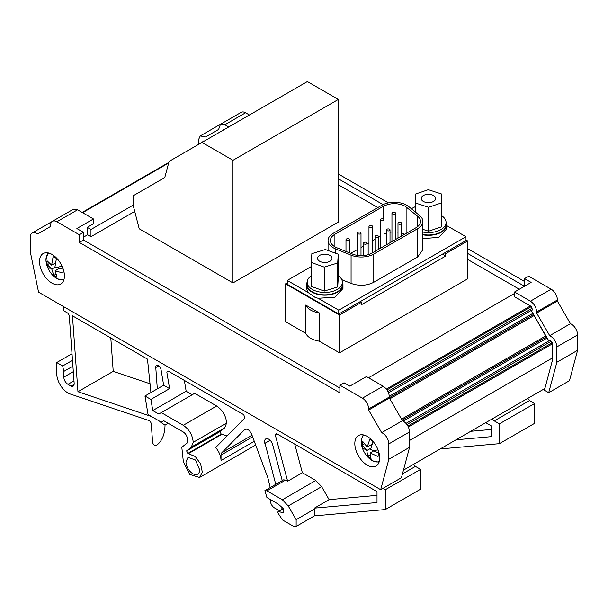 <?xml version="1.0" encoding="UTF-8"?>
<svg xmlns="http://www.w3.org/2000/svg" width="608" height="608" viewBox="0 0 608 608"><rect width="100%" height="100%" fill="white"/><g stroke="black" fill="none" stroke-linecap="round" stroke-linejoin="round"><path stroke-width="0.91" d="M275.766 484.356L264.586 441.583A5.867 3.39 60 0 1 265.802 438.9A5.867 3.39 60 0 1 272.635 444.592L282.241 480.616M157.32 388.869L155.777 367.559A4.104 2.371 60 0 1 155.762 367.262A4.104 2.371 60 0 1 156.613 365.378A4.104 2.371 60 0 1 158.437 365.461A4.104 2.371 60 0 1 161.044 369.611L163.643 385.221L169.579 388.649L166.82 372.066L168.355 371.176M199.66 469.733A9.682 5.586 60 0 1 197.661 474.164A9.682 5.586 60 0 1 190.198 471.565A9.682 5.586 60 0 1 185.972 461.829L187.978 457.391L195.442 459.99L199.66 469.733M354.821 443.62A17.602 10.161 -120 0 0 362.505 461.335A17.602 10.161 -120 0 0 376.063 466.047A17.602 10.161 -120 0 0 379.711 457.991A17.602 10.161 -120 0 0 372.028 440.276A17.602 10.161 -120 0 0 358.469 435.564A17.602 10.161 -120 0 0 354.821 443.62M39.528 261.584A17.602 10.161 -120 0 0 47.211 279.3A17.602 10.161 -120 0 0 60.77 284.02A17.602 10.161 -120 0 0 64.418 275.956A17.602 10.161 -120 0 0 56.734 258.248A17.602 10.161 -120 0 0 43.176 253.528A17.602 10.161 -120 0 0 39.528 261.584M222.794 130.401A2.934 1.695 60 0 1 223.379 129.398A2.934 1.695 60 0 1 224.542 129.39M49.446 263.5L47.272 264.754A11.438 6.604 -120 0 1 47.029 262.709A11.438 6.604 -120 0 1 47.128 260.84L51.634 265.141L55.358 262.99M63.741 280.242L57.274 278.806L51.262 273.577A15.223 8.793 -120 0 0 64.007 279.391M48.8 253.042A15.223 8.793 -120 0 0 45.972 260.368A15.223 8.793 -120 0 0 47.454 266.988L47.454 266.988A15.223 8.793 -120 0 0 47.515 267.14A25.817 5.039 158.1 0 0 47.523 267.148A25.817 25.817 0 0 0 51.262 273.577M364.291 443.924L362.338 445.048A11.438 6.604 -120 0 1 362.383 443.148A11.438 6.604 -120 0 1 362.763 441.499L367.232 447.024L372.02 444.258M364.093 435.077A15.223 8.793 -120 0 0 361.35 440.283A15.223 8.793 -120 0 0 361.988 446.751A15.223 8.793 -120 0 0 362.748 449.023A15.223 8.793 -120 0 0 362.756 449.031A25.817 25.817 0 0 0 366.556 455.612A15.223 8.793 -120 0 0 366.556 455.612A15.223 8.793 -120 0 0 379.301 461.419M318.668 256.12A7.212 4.165 180 0 1 326.777 254.326A7.212 4.165 180 0 1 331.998 258.332A7.212 4.165 180 0 1 330.896 260.543A7.212 4.165 180 0 1 322.795 262.329A7.212 4.165 180 0 1 317.574 258.332A7.212 4.165 180 0 1 318.668 256.12M341.795 279.672L351.082 283.427L351.082 255.17L335.616 248.915A17.716 10.23 180 0 1 333.245 247.768A17.716 10.23 0 0 1 328.062 240.532L328.062 250.519M334.909 246.81A15.375 8.877 180 0 1 330.402 240.532A15.375 8.877 180 0 1 334.909 234.255L383.443 206.234C390.693 202.791 397.936 202.791 405.186 206.234L417.742 216.349A15.375 8.877 180 0 1 420.516 221.441A15.375 8.877 180 0 1 416.016 227.719L372.119 253.065A15.375 8.877 180 0 1 352.427 254.053L336.961 247.806A15.375 8.877 180 0 1 334.909 246.81L334.909 234.255M346.499 240.426A1.763 1.018 180 0 1 345.99 239.704A1.763 1.018 180 0 1 347.077 238.769A1.763 1.018 180 0 1 348.992 238.99A1.763 1.018 180 0 1 349.509 239.704A1.763 1.018 180 0 1 348.422 240.646A1.763 1.018 180 0 1 346.499 240.426M364.032 243.907A1.763 1.018 180 0 1 363.516 243.192A1.763 1.018 180 0 1 364.602 242.25A1.763 1.018 180 0 1 366.518 242.47A1.763 1.018 180 0 1 367.034 243.192A1.763 1.018 180 0 1 365.948 244.127A1.763 1.018 180 0 1 364.032 243.907M357.99 233.791A1.763 1.018 180 0 1 357.481 233.069A1.763 1.018 180 0 1 358.568 232.134A1.763 1.018 180 0 1 360.483 232.355A1.763 1.018 180 0 1 361 233.069A1.763 1.018 180 0 1 359.913 234.012A1.763 1.018 180 0 1 357.99 233.791M375.524 237.272A1.763 1.018 180 0 1 375.007 236.558A1.763 1.018 180 0 1 376.094 235.615A1.763 1.018 180 0 1 378.009 235.836A1.763 1.018 180 0 1 378.526 236.558A1.763 1.018 180 0 1 377.439 237.492A1.763 1.018 180 0 1 375.524 237.272M369.489 227.156A1.763 1.018 180 0 1 368.972 226.434A1.763 1.018 180 0 1 370.059 225.5A1.763 1.018 180 0 1 371.974 225.72A1.763 1.018 180 0 1 372.491 226.434A1.763 1.018 180 0 1 371.404 227.377A1.763 1.018 180 0 1 369.489 227.156M387.015 230.637A1.763 1.018 180 0 1 386.498 229.923A1.763 1.018 180 0 1 387.585 228.98A1.763 1.018 180 0 1 389.5 229.201A1.763 1.018 180 0 1 390.017 229.923A1.763 1.018 180 0 1 388.93 230.858A1.763 1.018 180 0 1 387.015 230.637M380.98 220.522A1.763 1.018 180 0 1 380.464 219.8A1.763 1.018 180 0 1 381.55 218.865A1.763 1.018 180 0 1 383.466 219.085A1.763 1.018 180 0 1 383.982 219.8A1.763 1.018 180 0 1 382.896 220.742A1.763 1.018 180 0 1 380.98 220.522M398.506 224.01A1.763 1.018 180 0 1 397.989 223.288A1.763 1.018 180 0 1 399.076 222.346A1.763 1.018 180 0 1 400.991 222.566A1.763 1.018 180 0 1 401.508 223.288A1.763 1.018 180 0 1 400.421 224.223A1.763 1.018 180 0 1 398.506 224.01M392.472 213.887A1.763 1.018 180 0 1 391.955 213.165A1.763 1.018 180 0 1 393.042 212.23A1.763 1.018 180 0 1 394.957 212.45A1.763 1.018 180 0 1 395.474 213.165A1.763 1.018 180 0 1 394.387 214.107A1.763 1.018 180 0 1 392.472 213.887M422.864 232.058A17.602 10.161 -0 0 0 428.625 232.59A17.602 10.161 -0 0 0 446.059 222.429A17.602 10.161 -0 0 0 441.735 215.749M422.864 234.46A17.602 10.161 -0 0 0 428.625 234.984A17.602 10.161 -0 0 0 446.014 225.568A17.602 10.161 -0 0 0 446.059 224.823L446.059 222.429M428.389 194.309A7.212 4.165 180 0 1 435.67 198.474A7.212 4.165 180 0 1 428.526 202.639A7.212 4.165 -0 0 1 421.245 198.474A7.212 4.165 -0 0 1 428.389 194.309M342.388 282.279L342.388 284.673A17.602 10.161 -0 0 1 339.705 290.069A17.602 10.161 -0 0 1 319.922 294.447A17.602 10.161 -0 0 1 307.184 284.673L307.184 282.279A17.602 10.161 180 0 0 319.922 292.045A17.602 10.161 180 0 0 339.705 287.675A17.602 10.161 -0 0 0 342.388 282.279A17.602 10.161 -0 0 0 338.253 275.736M311.319 275.736A17.602 10.161 -0 0 0 309.867 276.891A17.602 10.161 180 0 0 307.184 282.279M519.316 289.248L467.681 259.441M377.826 207.564L338.352 184.771M83.501 237.158L87.233 235L87.233 227.339L90.972 229.49L90.972 236.679L87.233 234.521M232.978 282.925L338.352 222.095L338.352 99.454L232.978 160.292L232.978 282.925L139.217 228.798L133.205 205.489L133.205 195.768L164.776 177.544L169.1 161.401L307.367 81.571L338.352 99.454M319.314 312.922L305.74 305.079A18.772 10.838 180 0 0 319.314 312.922L319.314 341.179L339.492 352.83L467.681 278.821L467.681 240.973L466.002 240.008M319.314 341.179C312.307 340.001 307.785 337.387 305.74 333.344L285.562 321.693L285.562 283.852L339.492 314.99L361.479 302.29L360.278 301.598L466.002 240.555L466.002 236.725L338.762 310.186L318.159 298.285L335.038 297.183L342.973 288.511L342.973 284.673A18.187 10.503 0 0 0 342.38 282.021M338.253 254.205L338.253 278.16L337.706 286.953L324.239 291.072L311.319 286.406L311.319 262.451L324.239 267.125L337.706 262.998L338.253 254.205L325.333 249.531L311.866 253.658L311.319 262.451M415.188 211.88L415.188 194.15L415.332 212.002M415.332 202.95L428.602 207.275L441.735 202.798L441.583 193.998L428.313 189.673L415.188 194.15M441.735 202.798L441.735 226.754L428.602 231.222L422.864 229.353M428.602 207.275L428.602 231.222M307.192 282.021A18.187 10.503 0 0 0 306.599 284.673L306.599 288.511L307.846 292.334L287.242 280.44L311.319 266.532M446.568 225.507L466.002 236.725M422.864 238.648L438.634 237.356L446.599 229.398L446.599 225.568L446.014 225.568M411.396 208.757L414.474 206.978L415.188 207.389M351.082 283.427C359.123 286.208 366.685 285.828 373.776 282.287L417.673 256.941L422.864 249.706L422.864 221.441A17.716 10.23 0 0 0 419.664 215.574L408.827 206.644A17.716 10.23 0 0 0 406.843 205.276A17.716 10.23 0 0 0 381.786 205.276L333.245 233.297A17.716 10.23 0 0 0 328.062 240.532M287.242 280.44L287.242 284.27L338.762 314.017L338.762 310.186M338.762 314.017L360.278 301.598M404.715 234.24L401.508 232.932M397.989 232.157L395.474 231.922M391.955 232.005L390.017 232.248M386.498 233.13L383.982 234.202M350.748 253.376L357.481 249.493M361 247.456L363.516 246.004M367.034 243.975L368.972 242.858M372.491 240.821L375.007 239.37M378.526 237.34L380.464 236.223M351.082 255.17A17.716 10.23 0 0 0 373.776 254.022L417.673 228.676A17.716 10.23 0 0 0 422.864 221.441M444.494 252.974L445.694 253.673L445.694 256.067L361.479 304.692L361.479 302.29M445.694 256.067L442.419 254.174M305.74 305.079L305.74 333.344M445.694 253.673L467.681 240.973M339.492 314.99L339.492 352.83M287.242 282.88L285.562 283.852M446.568 225.568L446.568 223.873L446.059 223.873M446.568 223.873A18.187 10.503 -0 0 0 446.052 222.163M422.864 234.81A18.187 10.503 -0 0 0 446.599 225.568M306.599 284.673A18.187 10.503 0 0 0 315.126 293.573A18.187 10.503 0 0 0 333.594 293.862A18.187 10.503 0 0 0 342.973 284.673M307.846 292.334L315.134 297.411L318.159 298.285M324.239 267.125L324.239 291.072M337.706 262.998L337.706 286.953M371.708 445.14L371.176 444.752M367.232 447.024L369.786 439.326A11.438 6.604 -120 0 1 373.076 441.727L370.523 449.426L378.465 452.945L378.039 456.494L370.09 452.975L373.472 451.022M370.09 452.975L371.017 458.668A11.438 6.604 -120 0 1 367.726 456.266L366.799 450.574L370.774 448.286M370.12 454.883L367.726 456.266M366.799 450.574L362.338 445.048M58.816 268.652L58.801 268.25M51.634 265.141L53.101 256.758A11.438 6.604 -120 0 1 56.415 258.499L54.956 266.882L62.943 269.169L63.088 273.083L55.1 270.796L59.288 268.379M55.1 270.796L57.114 277.172A11.438 6.604 -120 0 1 53.8 275.424L51.786 269.048L55.29 267.026M55.83 274.254L53.8 275.424M51.786 269.048L47.272 264.754M534.113 342.638L534.272 343.9M545.376 336.133L546.25 336.695M548.705 392.692L556.86 362.269L577.6 350.292L569.453 380.714L548.705 392.692L544.411 390.207L552.71 359.244L552.71 344.508L550.977 341.141A1.467 0.844 -120 0 0 549.609 340.465L406.015 423.373L549.609 340.465M577.6 350.292L577.6 334.924A8.801 5.084 -120 0 0 570.448 323.692L549.708 335.669L536.651 313.059L536.651 311.957L557.399 299.98A8.801 5.084 -120 0 0 551.175 289.203L530.427 301.18L514.543 292.007L514.543 296.795L530.412 305.961L386.354 389.082M533.52 314.526L545.718 335.943A2.934 1.695 -120 0 0 546.425 336.885M552.71 357.808L409.579 440.443M544.867 388.512L403.461 470.151M531.536 352.594L530.07 351.751M87.233 227.339L93.457 223.744L93.457 218.956L76.866 228.532L83.501 232.37L83.501 240.031L339.887 388.056M133.205 205.109L90.972 229.49M134.733 211.409L90.972 236.679M514.543 293.444L368.509 377.75M532.502 309.692L388.512 392.829L532.502 309.692M532.904 313.34L389.348 396.226M533.573 314.496L389.378 397.746M547.147 338.01L403.248 421.093M228.714 126.981L224.846 124.754L245.586 112.776A8.801 5.084 -120 0 0 241.186 112.343L220.446 124.313L224.846 124.754M198.421 144.476L198.421 139.962L200.237 135.934L205.565 136.982L218.622 129.443L220.446 124.313M202.586 142.067L203.171 141.01L204.387 141.026M544.152 332.819A23.469 13.551 -120 0 0 543.734 332.508M556.86 362.269L556.86 346.902L577.6 334.924M549.708 335.669C553.956 337.987 556.335 341.734 556.86 346.902M530.427 301.18C534.212 303.787 536.286 307.382 536.651 311.957M530.412 305.961L532.502 309.563L531.567 311.022L548.826 340.921M536.651 313.059L557.399 301.082L557.399 299.98M514.543 292.007L531.134 282.424L524.499 278.593L524.499 286.254L467.681 253.452M383.07 204.607L338.352 178.79M570.448 323.692L557.399 301.082M551.175 289.203L528.648 276.199L524.499 278.593M524.499 281.466L467.681 248.664M388.368 202.874L338.352 173.994M249.455 115.011L245.586 112.776M221.434 123.743A8.801 5.084 -120 0 0 220.985 123.956L200.237 135.934M527.767 398.384L529.53 400.543L494.266 420.896L499.396 423.86L499.396 443.673L440.154 448.962M499.396 443.673L534.66 423.312L534.66 403.499L529.53 400.543M456.023 439.804L491.104 436.673L491.104 425.775L485.708 422.666M494.266 420.896A2.934 1.695 60 0 1 492.503 418.745M499.396 423.86L534.66 403.499M491.104 429.484L470.752 431.3M53.413 220.75L32.224 232.94A8.801 5.084 60 0 1 37.552 233.989L50.601 226.45L50.601 225.348A8.801 5.084 60 0 1 52.425 221.32A8.801 5.084 60 0 1 56.825 221.753L79.352 234.764L83.501 232.37M56.825 221.753L77.573 209.783L73.173 209.342L52.425 221.32M77.573 209.783L93.457 218.956M79.352 234.764L79.352 242.425L339.887 392.844L339.887 385.176L344.037 382.782L349.843 386.133L366.434 376.557L383.154 386.209L362.414 398.187A8.801 5.084 60 0 1 368.638 408.964L389.378 396.986C389.006 392.411 386.931 388.816 383.154 386.209M389.378 396.986L389.378 398.088L402.435 420.698L381.687 432.676A8.801 5.084 60 0 1 388.839 443.908L388.839 459.276L409.579 447.298L401.432 477.721L380.692 489.691L38.547 292.159L30.4 252.328L30.4 236.968A8.801 5.084 60 0 1 32.224 232.94M388.839 443.908L409.579 431.931C409.062 426.763 406.684 423.016 402.435 420.698M409.579 431.931L409.579 447.298M368.638 408.964L368.638 410.066L389.378 398.088M388.839 459.276L380.692 489.691M79.352 242.425L83.501 240.031M339.887 385.176L362.414 398.187M368.638 410.066L381.687 432.676M413.676 464.254L415.439 466.404L402.45 473.906M382.972 488.376L385.312 489.729L385.312 509.542L420.576 489.182L420.576 469.368L415.439 466.404M110.8 337.949L113.225 371.366L150.016 383.762M183.099 446.242L187.424 442.784L187.424 439.189C187.18 436.141 185.797 433.747 183.274 432.007L163.78 420.751L161.287 422.188L148.056 414.55L144.97 395.998L150.913 399.426L152.76 410.56L158.802 414.04L161.287 412.604L183.274 425.296C189.232 429.385 192.554 435.062 193.23 442.32L191.292 447.146L186.603 450.893L187.826 453.439L195.244 456.524L200.617 463.934L202.327 472.211L199.568 477.462L189.749 474.445L183.358 461.753L181.807 447.268L183.099 446.242M270.226 487.555L267.839 477.698L251.628 434.196C249.462 429.848 247.129 428.336 244.636 429.651L221.821 452.74A5.867 3.39 60 0 0 221.031 455.096L221.031 460.507C220.879 455.954 219.093 451.63 215.688 447.534L244.895 417.977L243.74 414.702L168.066 371.009L166.82 372.066M245.062 429.316L245.556 429.119M280.022 510.393A5.867 3.39 60 0 1 277.864 509.846L274.542 507.931A5.867 3.39 60 0 1 270.393 500.749L270.393 499.548M282.013 507.422L282.013 507.452A5.867 3.39 60 0 1 281.405 509.595M266.935 490.846L285.6 480.069L283.548 479.864L264.883 490.641L266.935 490.846L282.37 499.753L288.238 505.947L296.149 519.65L296.142 526.429L293.216 526.133L282.568 519.992L278.228 513.464C277.605 511.982 277.833 511.298 278.912 511.427L283.184 508.569M285.6 480.069L287.637 481.24L302.366 472.735L294.743 444.144M377.013 495.353L329.118 499.632L314.389 508.128L377.013 502.535L377.013 491.644L276.534 433.633L275.295 434.963L287.637 481.24M314.389 508.128L314.815 508.873L296.149 519.65M296.142 526.429L314.815 515.652L314.815 508.873M385.312 509.542L314.427 515.873M74.108 384.393L71.075 386.141A2.934 1.695 60 0 0 72.512 386.498A5.867 3.39 60 0 0 72.952 386.308A5.867 3.39 60 0 0 74.168 383.625A5.867 3.39 60 0 0 74.153 383.2L69.289 316.168A2.934 1.695 60 0 0 67.222 312.786L63.794 310.81L63.794 306.736M71.075 386.141L67.944 384.332C65.428 382.592 64.045 380.198 63.794 377.15L73.317 371.655M72.914 366.145L63.794 371.412L63.794 377.15M63.794 371.412L62.685 365.978L56.742 362.543L72.01 353.727M159.638 421.23A1.763 1.018 60 0 0 160.352 421.998L165.019 425.167A46.938 27.102 60 0 1 156.172 445.542A2.934 1.695 60 0 1 156.119 445.573A2.934 1.695 60 0 1 153.938 444.874A2.934 1.695 60 0 1 152.585 442.046L151.278 424.05A2.934 1.695 60 0 0 148.785 420.478L70.232 394.014A15.838 9.143 60 0 1 56.742 373.563L56.742 362.543M150.921 392.563L147.486 359.123L72.451 315.81L77.961 391.727L151.346 416.45M264.883 490.641L266.935 497.549L278.251 504.085L282.75 508.075L283.67 509.99L283.67 512.065L282.629 512.878L278.912 511.427L283.358 508.858M283.305 512.871L282.629 512.878L283.655 512.278M161.287 412.604L194.682 393.323L216.668 406.015L183.274 425.296M186.603 450.893L219.997 431.612L224.686 427.865L226.624 423.039L193.23 442.32M72.489 360.316L62.685 365.978M385.312 489.729L420.576 469.368M329.118 499.632L321.632 486.666L315.765 480.472L302.366 472.735M152.76 410.56L186.162 391.278L192.196 394.759M226.624 423.039C225.948 415.781 222.627 410.104 216.668 406.015M144.97 395.998L163.643 385.221M150.913 399.426L169.579 388.649M186.162 391.278L184.353 380.41M219.997 431.612L221.221 434.158L222.125 434.18L188.731 453.462M227.065 436.02L222.125 434.18M168.226 423.32L165.019 425.167M275.295 434.963L277.066 433.937M77.961 391.727L113.225 371.366M187.826 453.439L221.221 434.158M201.993 142.409L232.978 160.292M535.838 348.414L536.21 349.896M540.36 347.502L539.995 346.02M335.616 248.915L335.616 253.255M417.742 216.349L417.742 226.533M406.904 207.419L406.904 232.978M383.443 206.234L383.443 219.07M417.673 228.676L417.673 256.941M373.776 254.022L373.776 282.287M365.613 449.479A25.817 8.512 164.3 0 1 361.988 446.751M378.092 449.958A25.817 8.512 164.3 0 1 372.073 450.315M50.586 268.219A25.817 5.039 158.1 0 1 47.523 267.148A25.817 25.817 0 0 1 47.454 266.988L45.942 260.148L47.926 252.844M62.031 266.122A25.817 5.039 158.1 0 1 56.514 267.505M551.137 341.278L406.942 424.528M531.24 306.63L386.969 389.918M552.246 342.737L407.915 426.071M552.611 343.725L408.378 426.998M168.826 162.42L82.179 212.443L168.826 162.42M168.667 163.005L82.612 212.694M532.213 308.172L387.904 391.484M533.55 314.465L389.378 397.7M533.984 315.613L389.819 398.848M545.718 335.943L401.554 419.17M546.478 336.855L402.139 420.189L546.478 336.855M546.501 336.885L402.154 420.227M73.978 380.851L67.944 384.332M224.686 427.865L191.292 447.146M321.632 486.666L288.238 505.947M315.765 480.472L282.37 499.753M72.512 386.498L73.34 386.019M221.821 452.74L252.039 435.29M221.031 455.096L252.624 436.856M254.281 441.309L221.031 460.507M155.777 367.559L158.855 365.78M264.837 443.369L270.157 440.298M379.035 462.278L372.567 460.841L366.556 455.605M362.748 449.023L361.327 439.842L363.219 434.88M345.99 239.704L345.99 251.454M363.516 243.192L363.516 255.565M357.481 233.069L357.481 255.39M375.007 236.558L375.007 251.393M368.972 226.434L368.972 254.463M386.498 229.923L386.498 244.758M380.464 219.8L380.464 248.246M397.989 223.288L397.989 238.123M391.955 213.165L391.955 241.612M395.474 213.165L395.474 239.575M401.508 223.288L401.508 236.094M383.982 219.8L383.982 246.21M390.017 229.923L390.017 242.729M372.491 226.434L372.491 252.844M378.526 236.558L378.526 249.364M361 233.069L361 255.664M367.034 243.192L367.034 255.01M349.509 239.704L349.509 252.875M199.568 477.462L255.679 445.064"/></g></svg>
